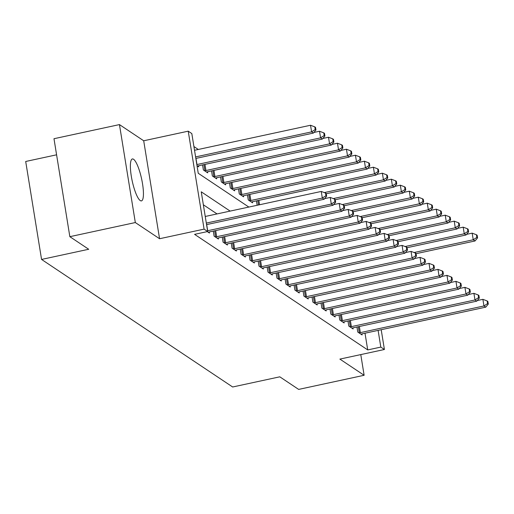 <?xml version="1.0" encoding="UTF-8"?>
<svg xmlns="http://www.w3.org/2000/svg" width="514" height="514" viewBox="0 0 514 514"><rect width="100%" height="100%" fill="white"/><g stroke="black" fill="none" stroke-linecap="round" stroke-linejoin="round"><path stroke-width="0.77" d="M133.563 159.276A21.447 4.812 77.8 0 0 132.387 158.961A21.447 4.812 77.8 0 0 131.719 178.557A21.447 4.812 77.8 0 0 140.251 200.576A21.447 4.812 77.8 0 0 141.434 200.89A21.447 4.812 77.8 0 0 142.095 181.301A21.447 4.812 77.8 0 0 133.563 159.276M56.591 154.81L25.7 161.48L41.563 259.435L232.656 386.991L279.796 376.82L298.653 389.406L364.13 375.284L360.777 354.589M41.563 259.435L88.704 249.264L69.846 236.678L53.983 138.716L119.454 124.594L135.323 222.549L159.565 238.734L204.09 229.128L188.227 131.173L191.818 133.569L198.25 173.282L248.853 207.065M159.565 238.734L143.702 140.778L119.454 124.594M143.702 140.778L188.227 131.173M198.308 149.465L193.913 146.535M69.846 236.678L135.323 222.549M197.023 165.733L198.712 166.857L198.539 165.784M202.561 164.917L203.383 169.973L207.695 172.852L207.521 171.779M211.543 170.911L212.359 175.968L216.67 178.846L216.497 177.773M220.525 176.906L221.341 181.962L225.652 184.841L225.479 183.768M229.501 182.9L230.323 187.957L234.635 190.835L234.461 189.762M238.483 188.895L239.299 193.951L243.61 196.83L243.437 195.757M247.459 194.89L248.281 199.946L252.592 202.824L252.419 201.751M257.154 205.272L256.441 200.884M230.143 211.1L201.25 191.812L207.682 231.531L194.588 234.352L367.716 349.918L365.011 333.207M217.049 213.927L203.351 204.784M207.283 231.615L209.429 233.048L209.256 231.975M213.284 231.107L214.1 236.164L218.411 239.042L218.238 237.969M222.26 237.102L223.082 242.158L227.394 245.037L227.22 243.964M231.242 243.096L232.065 248.153L236.369 251.031L236.196 249.958M240.224 249.084L241.04 254.147L245.351 257.026L245.178 255.953M249.2 255.079L250.022 260.142L254.334 263.014L254.16 261.947M258.182 261.073L258.998 266.136L263.309 269.008L263.136 267.942M267.164 267.068L267.98 272.131L272.291 275.003L272.118 273.936M276.14 273.062L276.962 278.119L281.274 280.997L281.1 279.931M285.122 279.057L285.938 284.113L290.249 286.992L290.076 285.925M294.104 285.052L294.92 290.108L299.232 292.986L299.058 291.92M303.08 291.046L303.902 296.103L308.214 298.981L308.04 297.908M312.062 297.041L312.878 302.097L317.189 304.975L317.016 303.902M321.038 303.035L321.86 308.092L326.172 310.97L325.998 309.897M330.02 309.03L330.843 314.086L335.147 316.965L334.974 315.892M339.002 315.024L339.818 320.081L344.129 322.959L343.956 321.886M347.978 321.019L348.8 326.075L353.112 328.954L352.938 327.881M356.96 327.013L357.783 332.07L362.087 334.948L361.914 333.875M381.202 329.712L384.408 349.494L339.882 359.1L364.13 375.284M384.408 349.494L380.816 347.091L378.105 330.38M367.716 349.918L380.816 347.091M207.682 231.531L204.09 229.128M206.313 223.089L322.323 198.063L324.116 199.259L206.564 224.624M205.24 216.471L321.25 191.446L322.323 198.063L325.947 195.699L326.66 196.181L326.236 193.534L325.516 193.052L325.947 195.699M325.516 193.052L321.25 191.446M324.116 199.259L326.66 196.181M195.84 158.434L313.399 133.075L311.6 131.873L310.533 125.255L194.523 150.281M315.223 129.515L315.943 129.991L315.512 127.343L314.793 126.868L315.223 129.515L311.6 131.873L195.596 156.905M315.943 129.991L313.399 133.075M310.533 125.255L314.793 126.868M207.553 230.754A2.75 0.604 170.8 0 0 207.688 230.728L331.305 204.058L333.098 205.253L209.487 231.923A2.75 0.604 170.8 0 0 208.562 232.167L208.266 232.264M324.623 198.648L330.232 197.44L331.305 204.058L334.922 201.694L335.642 202.175L335.212 199.528L334.498 199.047L334.922 201.694M334.498 199.047L330.232 197.44M333.098 205.253L335.642 202.175M215.27 236.941L215.636 236.896A2.75 0.604 170.8 0 0 216.67 236.723L340.281 210.053L342.08 211.248L218.463 237.918A2.75 0.604 170.8 0 0 217.538 238.162L217.242 238.258M333.605 204.643L339.208 203.428L340.281 210.053L343.905 207.688L344.624 208.17L344.194 205.523L343.474 205.041L343.905 207.688M343.474 205.041L339.208 203.428M342.08 211.248L344.624 208.17M224.252 242.936L224.618 242.891A2.75 0.604 170.8 0 0 225.646 242.717L349.263 216.047L351.056 217.242L227.445 243.912A2.75 0.604 170.8 0 0 226.52 244.156L226.224 244.253M342.587 210.637L348.19 209.423L349.263 216.047L352.887 213.683L353.6 214.165L353.176 211.517L352.456 211.036L352.887 213.683M352.456 211.036L348.19 209.423M351.056 217.242L353.6 214.165M197.543 166.08L197.839 165.983A2.75 0.604 -9.2 0 1 198.764 165.733L322.381 139.069L320.582 137.868L319.509 131.25L313.906 132.458M324.205 135.51L324.925 135.985L324.495 133.338L323.775 132.856L324.205 135.51L320.582 137.868L196.971 164.538A2.75 0.604 -9.2 0 1 196.836 164.564M324.925 135.985L322.381 139.069M319.509 131.25L323.775 132.856M206.525 172.074L206.821 171.978A2.75 0.604 -9.2 0 1 207.746 171.727L331.357 145.057L329.564 143.862L328.491 137.244L322.888 138.452M333.181 141.498L333.901 141.98L333.47 139.333L332.757 138.851L333.181 141.498L329.564 143.862L205.947 170.532A2.75 0.604 -9.2 0 1 204.919 170.706L204.553 170.757M333.901 141.98L331.357 145.057M328.491 137.244L332.757 138.851M215.501 178.062L215.796 177.972A2.75 0.604 -9.2 0 1 216.722 177.722L340.339 151.052L338.54 149.857L337.467 143.239L331.864 144.447M342.163 147.492L342.883 147.974L342.452 145.327L341.733 144.845L342.163 147.492L338.54 149.857L214.929 176.527A2.75 0.604 -9.2 0 1 213.901 176.7L213.528 176.752M342.883 147.974L340.339 151.052M337.467 143.239L341.733 144.845M233.227 248.93L233.6 248.885A2.75 0.604 170.8 0 0 234.628 248.705L358.239 222.042L360.038 223.237L236.427 249.907A2.75 0.604 170.8 0 0 235.496 250.151L235.206 250.247M351.563 216.632L357.172 215.417L358.239 222.042L361.862 219.677L362.582 220.159L362.152 217.512L361.432 217.03L361.862 219.677M361.432 217.03L357.172 215.417M360.038 223.237L362.582 220.159M224.483 184.057L224.779 183.961A2.75 0.604 -9.2 0 1 225.704 183.716L349.314 157.046L347.522 155.851L346.449 149.233L340.846 150.441M351.146 153.487L351.859 153.969L351.435 151.322L350.715 150.84L351.146 153.487L347.522 155.851L223.905 182.521A2.75 0.604 -9.2 0 1 222.877 182.695L222.511 182.74M351.859 153.969L349.314 157.046M346.449 149.233L350.715 150.84M242.21 254.925L242.576 254.88A2.75 0.604 170.8 0 0 243.61 254.7L367.221 228.03L369.02 229.231L245.403 255.901A2.75 0.604 170.8 0 0 244.478 256.145L244.182 256.242M360.545 222.62L366.148 221.412L367.221 228.03L370.845 225.672L371.564 226.154L371.134 223.506L370.414 223.025L370.845 225.672M370.414 223.025L366.148 221.412M369.02 229.231L371.564 226.154M251.192 260.919L251.558 260.874A2.75 0.604 170.8 0 0 252.586 260.694L376.203 234.024L377.996 235.226L254.385 261.896A2.75 0.604 170.8 0 0 253.46 262.14L253.164 262.236M369.527 228.614L375.13 227.406L376.203 234.024L379.82 231.666L380.54 232.148L380.116 229.501L379.396 229.019L379.82 231.666M379.396 229.019L375.13 227.406M377.996 235.226L380.54 232.148M260.168 266.914L260.54 266.869A2.75 0.604 170.8 0 0 261.568 266.689L385.179 240.019L386.978 241.22L263.361 267.89A2.75 0.604 170.8 0 0 262.436 268.135L262.14 268.231M378.503 234.609L384.112 233.401L385.179 240.019L388.802 237.661L389.522 238.143L389.092 235.489L388.372 235.014L388.802 237.661M388.372 235.014L384.112 233.401M386.978 241.22L389.522 238.143M269.15 272.908L269.516 272.863A2.75 0.604 170.8 0 0 270.55 272.683L394.161 246.013L395.96 247.215L272.343 273.885A2.75 0.604 170.8 0 0 271.418 274.129L271.122 274.225M387.485 240.603L393.088 239.395L394.161 246.013L397.785 243.655L398.504 244.131L398.074 241.484L397.354 241.008L397.785 243.655M397.354 241.008L393.088 239.395M395.96 247.215L398.504 244.131M278.132 278.903L278.498 278.858A2.75 0.604 170.8 0 0 279.526 278.678L403.143 252.008L404.936 253.209L281.325 279.879A2.75 0.604 170.8 0 0 280.4 280.124L280.104 280.22M396.467 246.598L402.07 245.39L403.143 252.008L406.76 249.65L407.48 250.125L407.049 247.478L406.336 247.003L406.76 249.65M406.336 247.003L402.07 245.39M404.936 253.209L407.48 250.125M233.465 190.052L233.761 189.955A2.75 0.604 -9.2 0 1 234.686 189.711L358.297 163.041L356.504 161.846L355.431 155.228L349.822 156.436M360.121 159.481L360.841 159.963L360.41 157.316L359.697 156.834L360.121 159.481L356.504 161.846L232.887 188.516A2.75 0.604 -9.2 0 1 231.859 188.689L231.493 188.734M360.841 159.963L358.297 163.041M355.431 155.228L359.697 156.834M242.441 196.046L242.736 195.95A2.75 0.604 -9.2 0 1 243.662 195.706L367.279 169.035L365.48 167.84L364.407 161.216L358.804 162.43M369.103 165.476L369.823 165.958L369.393 163.311L368.673 162.829L369.103 165.476L365.48 167.84L241.869 194.51A2.75 0.604 -9.2 0 1 240.841 194.684L240.468 194.729M369.823 165.958L367.279 169.035M364.407 161.216L368.673 162.829M251.423 202.041L251.719 201.944A2.75 0.604 -9.2 0 1 252.644 201.7L376.254 175.03L374.462 173.835L373.389 167.211L367.786 168.425M378.086 171.47L378.799 171.952L378.375 169.305L377.655 168.823L378.086 171.47L374.462 173.835L250.845 200.499A2.75 0.604 -9.2 0 1 249.817 200.678L249.451 200.723M378.799 171.952L376.254 175.03M373.389 167.211L377.655 168.823M326.268 193.746L385.237 181.024L383.444 179.823L382.371 173.205L376.762 174.413M387.061 177.465L387.781 177.947L387.35 175.3L386.631 174.818L387.061 177.465L383.444 179.823L324.283 192.589M387.781 177.947L385.237 181.024M382.371 173.205L386.631 174.818M335.25 199.74L394.219 187.019L392.42 185.817L391.347 179.2L385.744 180.408M396.043 183.459L396.763 183.941L396.333 181.294L395.613 180.812L396.043 183.459L392.42 185.817L333.265 198.584M396.763 183.941L394.219 187.019M391.347 179.2L395.613 180.812M287.108 284.897L287.48 284.846A2.75 0.604 170.8 0 0 288.508 284.672L412.119 258.002L413.918 259.204L290.301 285.874A2.75 0.604 170.8 0 0 289.376 286.118L289.08 286.214M405.443 252.592L411.046 251.385L412.119 258.002L415.742 255.644L416.462 256.12L416.032 253.473L415.312 252.997L415.742 255.644M415.312 252.997L411.046 251.385M413.918 259.204L416.462 256.12M344.226 205.735L403.194 193.013L401.402 191.812L400.329 185.194L394.726 186.402M405.026 189.454L405.739 189.936L405.315 187.289L404.595 186.807L405.026 189.454L401.402 191.812L342.247 204.578M405.739 189.936L403.194 193.013M400.329 185.194L404.595 186.807M296.09 290.892L296.456 290.84A2.75 0.604 170.8 0 0 297.49 290.667L421.101 263.997L422.9 265.198L299.283 291.868A2.75 0.604 170.8 0 0 298.358 292.113L298.062 292.209M414.425 258.587L420.028 257.379L421.101 263.997L424.725 261.639L425.438 262.114L425.014 259.467L424.294 258.992L424.725 261.639M424.294 258.992L420.028 257.379M422.9 265.198L425.438 262.114M353.208 211.729L412.177 199.008L410.378 197.806L409.311 191.189L403.702 192.397M414.001 195.448L414.721 195.93L414.29 193.277L413.571 192.801L414.001 195.448L410.378 197.806L351.223 210.573M414.721 195.93L412.177 199.008M409.311 191.189L413.571 192.801M305.072 296.886L305.438 296.835A2.75 0.604 170.8 0 0 306.466 296.662L430.083 269.991L431.876 271.193L308.265 297.857A2.75 0.604 170.8 0 0 307.34 298.107L307.044 298.204M423.407 264.582L429.01 263.374L430.083 269.991L433.7 267.633L434.42 268.109L433.989 265.462L433.276 264.986L433.7 267.633M433.276 264.986L429.01 263.374M431.876 271.193L434.42 268.109M362.19 217.724L421.159 205.002L419.36 203.801L418.287 197.183L412.684 198.391M422.983 201.443L423.703 201.918L423.273 199.271L422.553 198.796L422.983 201.443L419.36 203.801L360.205 216.567M423.703 201.918L421.159 205.002M418.287 197.183L422.553 198.796M314.048 302.881L314.42 302.83A2.75 0.604 170.8 0 0 315.448 302.656L439.059 275.986L440.858 277.187L317.241 303.851A2.75 0.604 170.8 0 0 316.316 304.102L316.02 304.198M432.383 270.576L437.986 269.368L439.059 275.986L442.682 273.628L443.402 274.103L442.972 271.456L442.252 270.974L442.682 273.628M442.252 270.974L437.986 269.368M440.858 277.187L443.402 274.103M371.166 223.718L430.134 210.997L428.342 209.796L427.269 203.178L421.666 204.386M431.959 207.438L432.679 207.913L432.255 205.266L431.535 204.79L431.959 207.438L428.342 209.796L369.18 222.562M432.679 207.913L430.134 210.997M427.269 203.178L431.535 204.79M323.03 308.875L323.396 308.824A2.75 0.604 170.8 0 0 324.424 308.651L448.041 281.98L449.834 283.175L326.223 309.846A2.75 0.604 170.8 0 0 325.298 310.096L325.002 310.193M441.365 276.571L446.968 275.363L448.041 281.98L451.665 279.616L452.378 280.098L451.954 277.451L451.234 276.969L451.665 279.616M451.234 276.969L446.968 275.363M449.834 283.175L452.378 280.098M380.148 229.713L439.117 216.992L437.318 215.79L436.251 209.172L430.642 210.38M440.941 213.432L441.661 213.908L441.23 211.26L440.511 210.785L440.941 213.432L437.318 215.79L378.163 228.557M441.661 213.908L439.117 216.992M436.251 209.172L440.511 210.785M332.012 314.864L332.378 314.819A2.75 0.604 170.8 0 0 333.406 314.645L457.023 287.975L458.816 289.17L335.205 315.84A2.75 0.604 170.8 0 0 334.28 316.091L333.984 316.181M450.341 282.565L455.95 281.357L457.023 287.975L460.64 285.611L461.36 286.092L460.929 283.445L460.216 282.963L460.64 285.611M460.216 282.963L455.95 281.357M458.816 289.17L461.36 286.092M389.13 235.708L448.099 222.986L446.3 221.785L445.227 215.167L439.624 216.375M449.923 219.427L450.643 219.902L450.213 217.255L449.493 216.779L449.923 219.427L446.3 221.785L387.145 234.545M450.643 219.902L448.099 222.986M445.227 215.167L449.493 216.779M398.106 241.702L457.074 228.981L455.282 227.779L454.209 221.161L448.606 222.369M458.899 225.421L459.619 225.897L459.188 223.249L458.475 222.768L458.899 225.421L455.282 227.779L396.121 240.539M459.619 225.897L457.074 228.981M454.209 221.161L458.475 222.768M340.988 320.858L341.354 320.813A2.75 0.604 170.8 0 0 342.388 320.64L465.999 293.969L467.798 295.164L344.181 321.835A2.75 0.604 170.8 0 0 343.256 322.079L342.96 322.175M459.323 288.56L464.926 287.352L465.999 293.969L469.623 291.605L470.342 292.087L469.912 289.44L469.192 288.958L469.623 291.605M469.192 288.958L464.926 287.352M467.798 295.164L470.342 292.087M349.97 326.853L350.336 326.808A2.75 0.604 170.8 0 0 351.364 326.634L474.981 299.964L476.774 301.159L353.163 327.829A2.75 0.604 170.8 0 0 352.238 328.073L351.942 328.17M468.305 294.554L473.908 293.34L474.981 299.964L478.605 297.6L479.318 298.081L478.894 295.434L478.174 294.952L478.605 297.6M478.174 294.952L473.908 293.34M476.774 301.159L479.318 298.081M407.088 247.697L466.057 234.969L464.258 233.774L463.185 227.156L457.582 228.364M467.881 231.409L468.601 231.891L468.17 229.244L467.451 228.762L467.881 231.409L464.258 233.774L405.103 246.534M468.601 231.891L466.057 234.969M463.185 227.156L467.451 228.762M358.945 332.847L359.318 332.802A2.75 0.604 170.8 0 0 360.346 332.629L483.957 305.958L485.756 307.154L362.145 333.824A2.75 0.604 170.8 0 0 361.214 334.068L360.924 334.164M477.281 300.549L482.89 299.334L483.957 305.958L487.58 303.594L488.3 304.076L487.87 301.429L487.15 300.947L487.58 303.594M487.15 300.947L482.89 299.334M485.756 307.154L488.3 304.076M416.064 253.691L475.032 240.963L473.24 239.768L472.167 233.15L466.564 234.358M476.863 237.404L477.577 237.886L477.153 235.239L476.433 234.757L476.863 237.404L473.24 239.768L414.085 252.528M477.577 237.886L475.032 240.963M472.167 233.15L476.433 234.757M207.688 230.728L206.699 224.592M215.636 236.896L214.653 230.812M216.67 236.723L215.674 230.587M224.618 242.891L223.635 236.806M225.646 242.717L224.657 236.581M195.975 158.408L196.971 164.538M204.957 164.403L205.947 170.532M203.936 164.621L204.919 170.706M213.933 170.391L214.929 176.527M212.912 170.616L213.901 176.7M233.6 248.885L232.611 242.801M234.628 248.705L233.632 242.576M222.915 176.386L223.905 182.521M221.894 176.61L222.877 182.695M242.576 254.88L241.593 248.789M243.61 254.7L242.614 248.57M251.558 260.874L250.575 254.783M252.586 260.694L251.597 254.565M260.54 266.869L259.551 260.778M261.568 266.689L260.572 260.559M269.516 272.863L268.533 266.772M270.55 272.683L269.554 266.554M278.498 278.858L277.515 272.767M279.526 278.678L278.537 272.548M231.898 182.38L232.887 188.516M230.87 182.605L231.859 188.689M240.873 188.375L241.869 194.51M239.852 188.599L240.841 194.684M249.855 194.369L250.845 200.499M248.834 194.594L249.817 200.678M258.838 200.364L259.544 204.758M257.81 200.582L258.523 204.977M287.48 284.846L286.491 278.761M288.508 284.672L287.512 278.543M296.456 290.84L295.473 284.756M297.49 290.667L296.494 284.538M305.438 296.835L304.449 290.751M306.466 296.662L305.477 290.532M314.42 302.83L313.431 296.745M315.448 302.656L314.452 296.527M323.396 308.824L322.413 302.74M324.424 308.651L323.434 302.521M332.378 314.819L331.389 308.734M333.406 314.645L332.417 308.509M341.354 320.813L340.371 314.729M342.388 320.64L341.392 314.504M350.336 326.808L349.353 320.723M351.364 326.634L350.375 320.498M359.318 332.802L358.329 326.718M360.346 332.629L359.35 326.493"/></g></svg>
